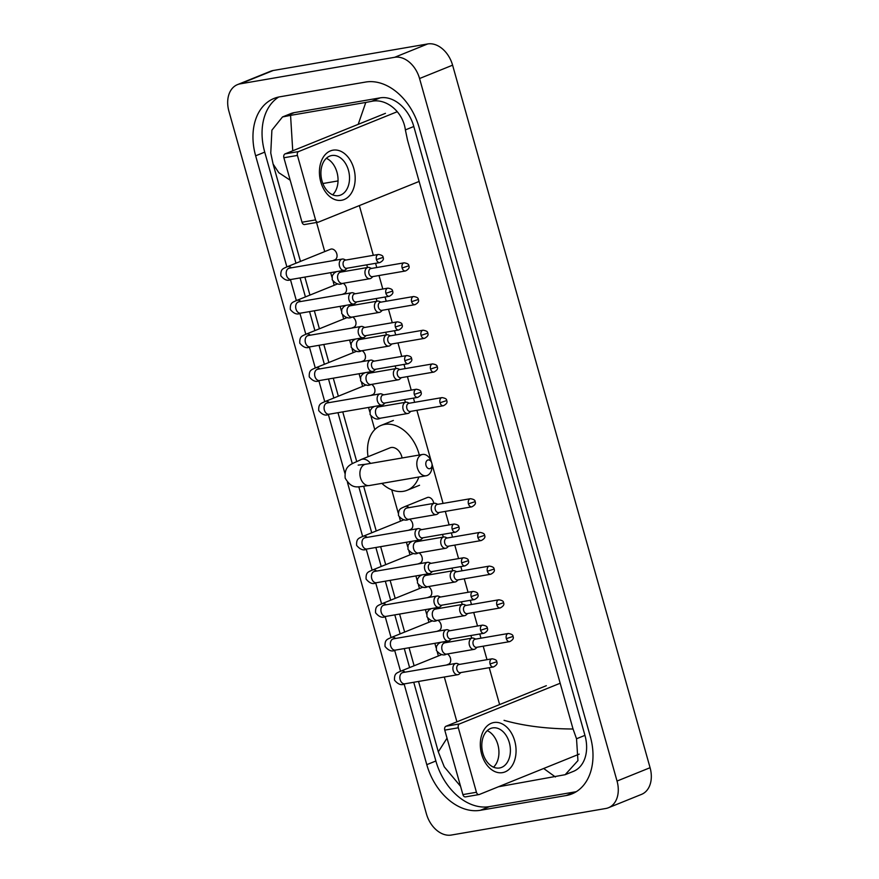 <?xml version="1.0" encoding="UTF-8"?>
<svg xmlns="http://www.w3.org/2000/svg" width="879" height="879" viewBox="0 0 879 879"><rect width="100%" height="100%" fill="white"/><g stroke="black" fill="none" stroke-linecap="round" stroke-linejoin="round"><path stroke-width="1.32" d="M451.312 835.05A25.414 18.129 68 0 1 426.403 813.822L228.925 111.292A25.414 18.129 68 0 1 237.473 84.626A25.414 18.129 68 0 1 240.165 83.857L394.649 57.3A25.414 18.129 68 0 1 419.558 78.528L617.036 781.057A25.414 18.129 68 0 1 608.488 807.724A25.414 18.129 68 0 1 605.796 808.493L451.312 835.05M237.473 84.626L270.512 71.276A25.414 18.129 68 0 1 273.204 70.507L427.688 43.95A25.414 18.129 68 0 1 452.597 65.178L650.075 767.708A25.414 18.129 68 0 1 641.527 794.374L608.488 807.724M404.098 683.928L426.787 764.664A54.652 38.984 -112 0 0 480.341 810.295L566.175 795.539A54.652 38.984 -112 0 0 571.943 793.902A54.652 38.984 -112 0 0 590.314 736.547L419.173 127.686A54.652 38.984 -112 0 0 365.62 82.055L279.797 96.811A54.652 38.984 -112 0 0 274.017 98.448A54.652 38.984 -112 0 0 255.646 155.803L286.873 266.886M290.433 279.566L296.344 300.585M299.904 313.265L305.815 334.284M309.375 346.952L315.286 367.982M318.846 380.651L324.758 401.681M328.317 414.35L344.887 473.276M347.447 482.395L362.642 536.465M366.213 549.144L372.114 570.163M375.685 582.832L381.596 603.862M385.156 616.531L391.067 637.561M394.627 650.229L400.538 671.259M413.745 682.28L435.874 760.994A54.652 38.984 -112 0 0 489.427 806.625L575.251 791.869A54.652 38.984 -112 0 0 576.316 791.66M278.731 97.02A54.652 38.984 -112 0 0 264.733 152.133L295.959 263.217M300.091 277.907L305.431 296.915M309.562 311.606L314.902 330.614M319.033 345.304L324.373 364.313M328.504 379.003L333.844 398M337.976 412.701L352.303 463.672M358.786 486.724L371.729 532.795M375.86 547.485L381.2 566.494M385.332 581.184L390.672 600.192M394.803 614.882L400.143 633.88M404.274 648.581L409.614 667.579M358.203 124.346L365.785 102.436L371.465 101.371C385.903 97.965 402.978 111.479 405.373 129.905L407.537 140.2L573.042 729.01L576.525 738.767L577.942 760.61L565.175 774.696L573.405 771.377A34.314 24.48 -112 0 0 584.942 735.36L413.8 126.499A34.314 24.48 -112 0 0 380.178 97.855L294.344 112.611A34.314 24.48 -112 0 0 290.729 113.633L282.489 116.962L290.564 115.369L292.74 150.792M565.175 774.696L498.382 786.782M460.563 786.309L444.258 766.829L438.313 751.831L447.037 738.173M290.202 180.217L278.797 172.702L273.094 164.043L270.765 153.045L271.897 130.169L282.489 116.962M365.785 102.436L290.564 115.369M504.041 720.34C524.038 725.988 547.035 728.867 573.042 729.01M555.396 776.981L543.672 768.488M320.78 181.887A25.414 17.602 -99.8 0 1 330.471 150.88A25.414 17.602 -99.8 0 1 353.819 168.537A25.414 17.602 -99.8 0 1 344.139 199.544A25.414 17.602 -99.8 0 1 320.78 181.887M348.436 170.229A20.338 14.086 80.2 0 0 331.768 155.528A20.338 14.086 80.2 0 0 322 180.909A20.338 14.086 80.2 0 0 338.668 195.61A20.338 14.086 80.2 0 0 348.436 170.229M326.351 158.308A20.338 14.086 -99.8 0 1 336.965 172.207A20.338 14.086 -99.8 0 1 332.625 194.808M397.275 111.699L298.64 151.551A3.175 2.197 80.2 0 0 297.432 155.429L283.884 157.759A3.175 2.197 -99.8 0 1 285.093 153.88L385.452 113.336M304.925 224.431A3.175 2.197 -99.8 0 1 304.606 224.53A3.175 2.197 -99.8 0 1 302.002 222.233L315.561 219.904L297.432 155.429M315.561 219.904A3.175 2.197 80.2 0 0 318.165 222.2A3.175 2.197 80.2 0 0 318.473 222.101L418.833 181.557M302.002 222.233L283.884 157.759M426.029 465.496A4.45 3.076 80.2 0 0 429.468 468.738A4.45 3.076 80.2 0 0 432.05 465.046A4.45 3.076 80.2 0 0 431.809 463.156A4.45 3.076 80.2 0 0 431.633 462.607A4.45 3.076 80.2 0 0 427.535 460.156A4.45 3.076 80.2 0 0 426.029 465.496M432.05 465.046L431.996 466.848A10.801 7.482 -99.8 0 1 426.238 475.748A10.801 7.482 -99.8 0 1 417.382 467.936A10.801 7.482 -99.8 0 1 422.579 454.454A10.801 7.482 -99.8 0 1 430.974 460.915L431.633 462.607M402.077 457.981A10.801 7.702 -112 0 0 391.166 447.51A10.801 7.702 -112 0 0 390.023 447.84L361.115 459.519C351.82 464.398 344.183 464.497 345.161 478.121C352.688 490.592 358.105 486.384 369.323 485.538L426.238 475.748M418.843 477.022A34.951 24.931 68 0 1 407.164 490.262A34.951 24.931 68 0 1 403.472 491.306A34.951 24.931 68 0 1 381.86 483.373M368.037 456.717A34.951 24.931 68 0 1 380.981 425.447A34.951 24.931 68 0 1 384.672 424.403A34.951 24.931 68 0 1 419.294 455.014M288.147 268.611L289.246 268.172A5.724 3.966 80.2 0 0 286.499 275.303A5.724 3.966 80.2 0 0 286.598 275.643A5.724 3.966 80.2 0 0 291.18 279.445C287.872 281.313 284.422 280.104 280.84 275.808C280.544 268.886 282.917 268.776 287.29 266.722L330.57 249.229A5.724 4.076 68 0 1 331.174 249.054A5.724 4.076 68 0 1 336.657 253.416A5.724 4.076 68 0 1 334.855 259.832L332.756 260.689M345.843 260.052L343.92 259.25A5.724 3.966 80.2 0 0 342.272 259.052A5.724 3.966 80.2 0 0 341.7 259.217A5.724 3.966 80.2 0 0 339.525 266.183A5.724 3.966 80.2 0 0 344.216 270.325A5.724 3.966 80.2 0 0 344.788 270.161A5.724 3.966 80.2 0 0 345.689 269.578L347.238 268.194M376.432 259.602A4.131 2.857 80.2 0 1 378.409 254.449L345.249 260.151A4.131 2.857 80.2 0 0 344.843 260.272A4.131 2.857 80.2 0 0 343.271 265.304A4.131 2.857 80.2 0 0 346.656 268.293L379.816 262.59C382.98 260.909 384.068 259.173 383.09 257.404L376.432 259.602A4.131 2.857 80.2 0 0 379.816 262.59M355.314 293.751L353.391 292.949A5.724 3.966 80.2 0 0 351.743 292.751A5.724 3.966 80.2 0 0 351.171 292.905A5.724 3.966 80.2 0 0 348.996 299.882A5.724 3.966 80.2 0 0 353.688 304.024A5.724 3.966 80.2 0 0 354.259 303.859A5.724 3.966 80.2 0 0 355.171 303.277L356.709 301.893M385.903 293.3A4.131 2.857 80.2 0 1 387.881 288.147L354.731 293.85A4.131 2.857 80.2 0 0 354.314 293.96A4.131 2.857 80.2 0 0 352.743 299.003A4.131 2.857 80.2 0 0 356.127 301.991L389.287 296.289C392.452 294.597 393.539 292.872 392.561 291.103L385.903 293.3A4.131 2.857 80.2 0 0 389.287 296.289M343.173 283.291A5.724 4.076 68 0 1 346.491 288.741A5.724 4.076 68 0 1 344.326 293.531L342.228 294.388M364.785 327.438L362.862 326.647A5.724 3.966 80.2 0 0 361.214 326.45A5.724 3.966 80.2 0 0 360.654 326.603A5.724 3.966 80.2 0 0 358.467 333.58A5.724 3.966 80.2 0 0 363.159 337.723A5.724 3.966 80.2 0 0 363.73 337.558A5.724 3.966 80.2 0 0 364.642 336.976L366.191 335.58M395.374 326.999A4.131 2.857 80.2 0 1 397.352 321.846L364.203 327.548A4.131 2.857 80.2 0 0 363.785 327.658A4.131 2.857 80.2 0 0 362.214 332.701A4.131 2.857 80.2 0 0 365.598 335.69L398.758 329.988C401.923 328.296 403.011 326.57 402.033 324.801L395.374 326.999A4.131 2.857 80.2 0 0 398.758 329.988M352.644 316.989A5.724 4.076 68 0 1 355.962 322.428A5.724 4.076 68 0 1 353.797 327.23L351.699 328.087M374.256 361.137L372.333 360.346A5.724 3.966 80.2 0 0 370.685 360.137A5.724 3.966 80.2 0 0 370.125 360.302A5.724 3.966 80.2 0 0 367.938 367.279A5.724 3.966 80.2 0 0 372.63 371.41A5.724 3.966 80.2 0 0 373.201 371.257A5.724 3.966 80.2 0 0 374.113 370.674L375.663 369.279M404.845 360.698A4.131 2.857 80.2 0 1 406.823 355.545L373.674 361.236A4.131 2.857 80.2 0 0 373.256 361.357A4.131 2.857 80.2 0 0 371.685 366.4A4.131 2.857 80.2 0 0 375.069 369.378L408.23 363.686C411.394 361.994 412.482 360.269 411.504 358.489L404.845 360.698A4.131 2.857 80.2 0 0 408.23 363.686M362.115 350.688A5.724 4.076 68 0 1 365.433 356.127A5.724 4.076 68 0 1 363.28 360.928L361.17 361.774M383.727 394.836L381.805 394.045A5.724 3.966 80.2 0 0 380.167 393.836A5.724 3.966 80.2 0 0 379.596 394.001A5.724 3.966 80.2 0 0 377.41 400.978A5.724 3.966 80.2 0 0 382.101 405.109A5.724 3.966 80.2 0 0 382.673 404.944A5.724 3.966 80.2 0 0 383.585 404.373L385.134 402.978M414.317 394.396A4.131 2.857 80.2 0 1 416.294 389.243L383.145 394.935A4.131 2.857 80.2 0 0 382.728 395.056A4.131 2.857 80.2 0 0 381.156 400.099A4.131 2.857 80.2 0 0 384.541 403.076L417.701 397.385C420.865 395.693 421.953 393.968 420.975 392.188L414.317 394.396A4.131 2.857 80.2 0 0 417.701 397.385M371.586 384.387A5.724 4.076 68 0 1 374.904 389.826A5.724 4.076 68 0 1 372.751 394.627L370.641 395.473M421.612 529.63L419.69 528.828A5.724 3.966 80.2 0 0 418.052 528.631A5.724 3.966 80.2 0 0 417.481 528.784A5.724 3.966 80.2 0 0 415.306 535.761A5.724 3.966 80.2 0 0 419.986 539.904A5.724 3.966 80.2 0 0 420.558 539.739A5.724 3.966 80.2 0 0 421.47 539.157L423.019 537.772M452.202 529.18A4.131 2.857 80.2 0 1 454.19 524.027L421.03 529.729A4.131 2.857 80.2 0 0 420.612 529.839A4.131 2.857 80.2 0 0 419.041 534.882A4.131 2.857 80.2 0 0 422.425 537.871L455.586 532.169C458.75 530.476 459.838 528.751 458.86 526.982L452.202 529.18A4.131 2.857 80.2 0 0 455.586 532.169M409.482 519.17A5.724 4.076 68 0 1 412.789 524.62A5.724 4.076 68 0 1 410.636 529.411L408.526 530.268M431.095 563.318L429.161 562.527A5.724 3.966 80.2 0 0 427.524 562.329A5.724 3.966 80.2 0 0 426.952 562.483A5.724 3.966 80.2 0 0 424.777 569.46A5.724 3.966 80.2 0 0 429.457 573.602A5.724 3.966 80.2 0 0 430.029 573.438A5.724 3.966 80.2 0 0 430.941 572.855L432.49 571.46M461.673 562.879A4.131 2.857 80.2 0 1 463.662 557.726L430.501 563.428A4.131 2.857 80.2 0 0 430.095 563.538A4.131 2.857 80.2 0 0 428.512 568.581A4.131 2.857 80.2 0 0 431.897 571.57L465.057 565.867C468.221 564.175 469.309 562.45 468.331 560.681L461.673 562.879A4.131 2.857 80.2 0 0 465.057 565.867M418.953 552.869A5.724 4.076 68 0 1 422.261 558.308A5.724 4.076 68 0 1 420.107 563.109L417.997 563.966M440.566 597.017L438.632 596.226A5.724 3.966 80.2 0 0 436.995 596.017A5.724 3.966 80.2 0 0 436.423 596.182A5.724 3.966 80.2 0 0 434.248 603.159A5.724 3.966 80.2 0 0 438.929 607.29A5.724 3.966 80.2 0 0 439.5 607.136A5.724 3.966 80.2 0 0 440.412 606.554L441.961 605.159M471.144 596.577A4.131 2.857 80.2 0 1 473.133 591.424L439.972 597.116A4.131 2.857 80.2 0 0 439.566 597.237A4.131 2.857 80.2 0 0 437.984 602.28A4.131 2.857 80.2 0 0 441.368 605.257L474.528 599.566C477.693 597.874 478.791 596.149 477.802 594.369L471.144 596.577A4.131 2.857 80.2 0 0 474.528 599.566M428.425 586.568A5.724 4.076 68 0 1 431.743 592.006A5.724 4.076 68 0 1 429.578 596.808L427.469 597.654M450.037 630.715L448.103 629.924A5.724 3.966 80.2 0 0 446.466 629.716A5.724 3.966 80.2 0 0 445.895 629.88A5.724 3.966 80.2 0 0 443.719 636.857A5.724 3.966 80.2 0 0 448.4 640.989A5.724 3.966 80.2 0 0 448.971 640.824A5.724 3.966 80.2 0 0 449.883 640.253L451.432 638.857M480.615 630.276A4.131 2.857 80.2 0 1 482.604 625.123L449.444 630.814A4.131 2.857 80.2 0 0 449.037 630.935A4.131 2.857 80.2 0 0 447.455 635.978A4.131 2.857 80.2 0 0 450.839 638.956L483.999 633.265C487.164 631.572 488.263 629.847 487.274 628.067L480.615 630.276A4.131 2.857 80.2 0 0 483.999 633.265M437.896 620.266A5.724 4.076 68 0 1 441.214 625.705A5.724 4.076 68 0 1 439.05 630.507L436.94 631.353M459.508 664.414L457.585 663.623A5.724 3.966 80.2 0 0 455.937 663.414A5.724 3.966 80.2 0 0 455.366 663.579A5.724 3.966 80.2 0 0 453.19 670.556A5.724 3.966 80.2 0 0 457.871 674.687A5.724 3.966 80.2 0 0 458.442 674.523A5.724 3.966 80.2 0 0 459.354 673.951L460.904 672.556M490.086 663.975A4.131 2.857 80.2 0 1 492.075 658.81L458.915 664.513A4.131 2.857 80.2 0 0 458.508 664.634A4.131 2.857 80.2 0 0 456.937 669.666A4.131 2.857 80.2 0 0 460.321 672.655L493.471 666.952C496.635 665.271 497.734 663.535 496.745 661.766L490.086 663.975A4.131 2.857 80.2 0 0 493.471 666.952M447.367 653.965A5.724 4.076 68 0 1 450.685 659.404A5.724 4.076 68 0 1 448.521 664.205L446.411 665.051M371.553 268.425L369.63 267.623A5.724 3.966 80.2 0 0 367.993 267.425A5.724 3.966 80.2 0 0 367.422 267.59A5.724 3.966 80.2 0 0 365.137 274.149A5.724 3.966 80.2 0 0 369.927 278.698A5.724 3.966 80.2 0 0 370.498 278.533A5.724 3.966 80.2 0 0 371.41 277.951L372.96 276.566M402.142 267.974A4.131 2.857 80.2 0 1 404.131 262.821L370.971 268.524A4.131 2.857 80.2 0 0 370.553 268.633A4.131 2.857 80.2 0 0 368.982 273.677A4.131 2.857 80.2 0 0 372.366 276.665L405.527 270.963C408.691 269.271 409.779 267.546 408.801 265.777L402.142 267.974A4.131 2.857 80.2 0 0 405.527 270.963M366.631 264.854A5.724 4.076 68 0 1 367.422 267.524M381.036 302.112L379.102 301.321A5.724 3.966 80.2 0 0 377.465 301.123A5.724 3.966 80.2 0 0 376.893 301.277A5.724 3.966 80.2 0 0 374.608 307.848A5.724 3.966 80.2 0 0 379.398 312.397A5.724 3.966 80.2 0 0 379.97 312.232A5.724 3.966 80.2 0 0 380.882 311.649L382.431 310.254M411.614 301.673A4.131 2.857 80.2 0 1 413.602 296.52L380.442 302.222A4.131 2.857 80.2 0 0 380.025 302.332A4.131 2.857 80.2 0 0 378.453 307.375A4.131 2.857 80.2 0 0 381.838 310.364L414.998 304.661C418.162 302.969 419.25 301.244 418.272 299.475L411.614 301.673A4.131 2.857 80.2 0 0 414.998 304.661M376.102 298.552A5.724 4.076 68 0 1 376.893 301.222M390.507 335.811L388.573 335.02A5.724 3.966 80.2 0 0 386.936 334.811A5.724 3.966 80.2 0 0 386.364 334.976A5.724 3.966 80.2 0 0 384.079 341.546A5.724 3.966 80.2 0 0 388.87 346.084A5.724 3.966 80.2 0 0 389.441 345.93A5.724 3.966 80.2 0 0 390.353 345.348L391.902 343.953M421.085 335.371A4.131 2.857 80.2 0 1 423.074 330.218L389.913 335.921A4.131 2.857 80.2 0 0 389.507 336.031A4.131 2.857 80.2 0 0 387.925 341.074A4.131 2.857 80.2 0 0 391.309 344.063L424.469 338.36C427.633 336.668 428.732 334.943 427.743 333.174L421.085 335.371A4.131 2.857 80.2 0 0 424.469 338.36M385.573 332.251A5.724 4.076 68 0 1 386.364 334.91M399.978 369.51L398.044 368.719A5.724 3.966 80.2 0 0 396.407 368.51A5.724 3.966 80.2 0 0 395.836 368.675A5.724 3.966 80.2 0 0 393.55 375.234A5.724 3.966 80.2 0 0 398.341 379.783A5.724 3.966 80.2 0 0 398.912 379.629A5.724 3.966 80.2 0 0 399.824 379.047L401.373 377.651M430.556 369.07A4.131 2.857 80.2 0 1 432.545 363.917L399.385 369.609A4.131 2.857 80.2 0 0 398.978 369.729A4.131 2.857 80.2 0 0 397.396 374.773A4.131 2.857 80.2 0 0 400.78 377.75L433.94 372.059C437.105 370.367 438.203 368.642 437.215 366.862L430.556 369.07A4.131 2.857 80.2 0 0 433.94 372.059M395.045 365.95A5.724 4.076 68 0 1 395.836 368.609M409.449 403.208L407.515 402.417A5.724 3.966 80.2 0 0 405.878 402.208A5.724 3.966 80.2 0 0 405.307 402.373A5.724 3.966 80.2 0 0 403.021 408.933A5.724 3.966 80.2 0 0 407.812 413.482A5.724 3.966 80.2 0 0 408.383 413.317A5.724 3.966 80.2 0 0 409.295 412.745L410.845 411.35M440.027 402.769A4.131 2.857 80.2 0 1 442.016 397.605L408.856 403.307A4.131 2.857 80.2 0 0 408.449 403.428A4.131 2.857 80.2 0 0 406.867 408.46A4.131 2.857 80.2 0 0 410.262 411.449L443.412 405.746C446.576 404.065 447.675 402.34 446.686 400.56L440.027 402.769A4.131 2.857 80.2 0 0 443.412 405.746M404.516 399.648A5.724 4.076 68 0 1 405.307 402.307M405.823 508.447L406.922 508.007A5.724 3.966 80.2 0 0 406.351 508.172A5.724 3.966 80.2 0 0 404.274 515.49A5.724 3.966 80.2 0 0 408.856 519.28C405.549 521.159 402.099 519.939 398.517 515.643C398.22 508.721 400.593 508.611 404.966 506.557L427.271 497.547A5.724 4.076 68 0 1 427.875 497.371A5.724 4.076 68 0 1 433.721 503.403M437.863 504.304L435.94 503.502A5.724 3.966 80.2 0 0 434.292 503.304A5.724 3.966 80.2 0 0 433.721 503.469A5.724 3.966 80.2 0 0 431.446 510.029A5.724 3.966 80.2 0 0 436.226 514.578A5.724 3.966 80.2 0 0 436.797 514.413A5.724 3.966 80.2 0 0 437.709 513.83L439.258 512.446M468.441 503.854A4.131 2.857 80.2 0 1 470.43 498.701L437.27 504.403A4.131 2.857 80.2 0 0 436.863 504.524A4.131 2.857 80.2 0 0 435.292 509.556A4.131 2.857 80.2 0 0 438.676 512.545L471.825 506.842C474.99 505.161 476.088 503.425 475.11 501.656L468.441 503.854A4.131 2.857 80.2 0 0 471.825 506.842M447.334 537.992L445.411 537.201A5.724 3.966 80.2 0 0 443.763 537.003A5.724 3.966 80.2 0 0 443.192 537.157A5.724 3.966 80.2 0 0 440.917 543.727A5.724 3.966 80.2 0 0 445.708 548.276A5.724 3.966 80.2 0 0 446.268 548.111A5.724 3.966 80.2 0 0 447.18 547.529L448.729 546.145M477.912 537.552A4.131 2.857 80.2 0 1 479.901 532.399L446.741 538.102A4.131 2.857 80.2 0 0 446.334 538.212A4.131 2.857 80.2 0 0 444.763 543.255A4.131 2.857 80.2 0 0 448.147 546.244L481.296 540.541C484.461 538.849 485.56 537.124 484.582 535.355L477.912 537.552A4.131 2.857 80.2 0 0 481.296 540.541M442.401 534.432A5.724 4.076 68 0 1 443.192 537.102M456.805 571.691L454.882 570.9A5.724 3.966 80.2 0 0 453.234 570.691A5.724 3.966 80.2 0 0 452.663 570.856A5.724 3.966 80.2 0 0 450.389 577.426A5.724 3.966 80.2 0 0 455.179 581.964A5.724 3.966 80.2 0 0 455.74 581.81A5.724 3.966 80.2 0 0 456.651 581.228L458.201 579.832M487.384 571.251A4.131 2.857 80.2 0 1 489.372 566.098L456.212 571.8A4.131 2.857 80.2 0 0 455.805 571.91A4.131 2.857 80.2 0 0 454.234 576.954A4.131 2.857 80.2 0 0 457.618 579.942L490.768 574.24C493.943 572.548 495.031 570.823 494.053 569.054L487.384 571.251A4.131 2.857 80.2 0 0 490.768 574.24M451.872 568.131A5.724 4.076 68 0 1 452.663 570.79M466.277 605.389L464.354 604.598A5.724 3.966 80.2 0 0 462.706 604.389A5.724 3.966 80.2 0 0 462.134 604.554A5.724 3.966 80.2 0 0 459.86 611.125A5.724 3.966 80.2 0 0 464.65 615.663A5.724 3.966 80.2 0 0 465.222 615.509A5.724 3.966 80.2 0 0 466.123 614.926L467.672 613.531M496.866 604.95A4.131 2.857 80.2 0 1 498.843 599.797L465.683 605.488A4.131 2.857 80.2 0 0 465.277 605.609A4.131 2.857 80.2 0 0 463.705 610.652A4.131 2.857 80.2 0 0 467.09 613.63L500.25 607.938C503.414 606.246 504.502 604.521 503.524 602.741L496.866 604.95A4.131 2.857 80.2 0 0 500.25 607.938M461.343 601.829A5.724 4.076 68 0 1 462.134 604.488M475.748 639.088L473.825 638.297A5.724 3.966 80.2 0 0 472.177 638.088A5.724 3.966 80.2 0 0 471.605 638.253A5.724 3.966 80.2 0 0 469.331 644.812A5.724 3.966 80.2 0 0 474.122 649.361A5.724 3.966 80.2 0 0 474.693 649.196A5.724 3.966 80.2 0 0 475.605 648.625L477.143 647.23M506.337 638.648A4.131 2.857 80.2 0 1 508.315 633.484L475.165 639.187A4.131 2.857 80.2 0 0 474.748 639.308A4.131 2.857 80.2 0 0 473.177 644.351A4.131 2.857 80.2 0 0 476.561 647.329L509.721 641.626C512.886 639.945 513.973 638.22 512.995 636.44L506.337 638.648A4.131 2.857 80.2 0 0 509.721 641.626M470.814 635.528A5.724 4.076 68 0 1 471.605 638.187M481.67 754.248A25.414 17.602 -99.8 0 1 491.35 723.252A25.414 17.602 -99.8 0 1 514.709 740.909A25.414 17.602 -99.8 0 1 505.029 771.905A25.414 17.602 -99.8 0 1 481.67 754.248M509.315 742.601A20.338 14.086 80.2 0 0 492.658 727.9A20.338 14.086 80.2 0 0 482.89 753.281A20.338 14.086 80.2 0 0 499.547 767.982A20.338 14.086 80.2 0 0 509.315 742.601M487.23 730.669A20.338 14.086 -99.8 0 1 497.855 744.568A20.338 14.086 -99.8 0 1 493.504 767.18M559.879 683.368L459.53 723.911A3.175 2.197 80.2 0 0 458.322 727.79L444.763 730.119A3.175 2.197 -99.8 0 1 445.983 726.241L546.331 685.697M465.815 796.803A3.175 2.197 -99.8 0 1 465.496 796.89A3.175 2.197 -99.8 0 1 462.892 794.594L476.44 792.265L458.322 727.79M476.44 792.265A3.175 2.197 80.2 0 0 479.044 794.561A3.175 2.197 80.2 0 0 479.363 794.473L579.217 754.127M462.892 794.594L444.763 730.119M338.041 180.92L322.879 183.524M456.915 721.824L444.324 677.017M438.401 655.954L437.313 652.108M436.116 647.823L434.852 643.318M428.93 622.255L427.842 618.409M426.645 614.124L425.381 609.63M419.459 588.556L418.371 584.711M417.173 580.426L415.899 575.932M409.988 554.858L408.9 551.012M407.702 546.727L406.428 542.233M400.516 521.17L399.429 517.313M398.22 513.028L391.704 489.823M374.773 429.611L371.015 416.228M369.806 411.943L368.543 407.438M362.62 386.375L361.544 382.53M360.335 378.245L359.071 373.74M353.149 352.677L352.072 348.831M350.864 344.546L349.6 340.052M343.678 318.978L342.601 315.132M341.393 310.847L340.129 306.353M334.207 285.29L333.13 281.434M331.921 277.149L330.658 272.655M324.736 251.592L316.55 222.475M499.613 704.573L489.24 667.688M486.999 659.689L483.197 646.186M480.956 638.198L479.769 633.99M477.528 625.991L473.726 612.498M471.485 604.499L470.298 600.291M468.057 592.292L464.255 578.8M462.013 570.801L460.827 566.592M458.574 558.594L454.784 545.101M452.542 537.102L451.356 532.894M449.103 524.895L445.312 511.402M443.071 503.403L431.996 464.002M431.512 462.299L416.899 410.306M414.646 402.318L413.471 398.11M411.218 390.111L407.427 376.619M405.175 368.62L403.999 364.411M401.747 356.413L397.956 342.92M395.704 334.921L394.528 330.713M392.276 322.714L388.485 309.221M386.233 301.222L385.057 297.014M382.804 289.015L379.014 275.523M376.761 267.524L375.586 263.315M373.333 255.328L359.357 205.587M617.036 781.057L650.075 767.708M419.558 78.528L452.597 65.178M394.649 57.3L427.688 43.95M240.165 83.857L273.204 70.507M435.874 760.994L426.787 764.664M489.427 806.625L480.341 810.295M264.733 152.133L255.646 155.803M575.251 791.869L566.175 795.539M380.178 97.855L371.465 101.371M413.8 126.499L405.373 129.905M584.942 735.36L576.525 738.767M294.344 112.611L285.631 116.127M285.093 153.88L298.64 151.551M370.498 463.409A10.801 7.702 -112 0 0 362.258 459.201A10.801 7.702 -112 0 0 361.115 459.519M358.171 465.112L365.653 464.244A10.801 7.482 80.2 0 0 360.467 477.726A10.801 7.482 80.2 0 0 369.323 485.538M287.29 266.722A5.724 4.076 68 0 1 287.894 266.546A5.724 4.076 68 0 1 291.388 267.798M297.618 302.31L298.717 301.86A5.724 3.966 80.2 0 0 295.97 309.001A5.724 3.966 80.2 0 0 296.069 309.342A5.724 3.966 80.2 0 0 300.651 313.133C297.344 315.012 293.905 313.803 290.312 309.507C290.015 302.585 292.388 302.475 296.761 300.409A5.724 4.076 68 0 1 297.366 300.244A5.724 4.076 68 0 1 300.86 301.497M307.09 335.998L308.188 335.558A5.724 3.966 80.2 0 0 305.442 342.7A5.724 3.966 80.2 0 0 305.54 343.041A5.724 3.966 80.2 0 0 310.122 346.831C306.815 348.71 303.376 347.502 299.783 343.206C299.486 336.283 301.86 336.174 306.233 334.108A5.724 4.076 68 0 1 306.837 333.943A5.724 4.076 68 0 1 310.331 335.196M316.561 369.696L317.66 369.257A5.724 3.966 80.2 0 0 314.913 376.399A5.724 3.966 80.2 0 0 315.012 376.739A5.724 3.966 80.2 0 0 319.593 380.53C316.286 382.409 312.847 381.2 309.254 376.893C308.958 369.971 311.331 369.872 315.704 367.807A5.724 4.076 68 0 1 316.308 367.642A5.724 4.076 68 0 1 319.802 368.894M326.032 403.395L327.131 402.956A5.724 3.966 80.2 0 0 324.384 410.097A5.724 3.966 80.2 0 0 324.483 410.438A5.724 3.966 80.2 0 0 329.065 414.229C325.757 416.108 322.318 414.888 318.725 410.592C318.429 403.67 320.802 403.56 325.186 401.505A5.724 4.076 68 0 1 325.779 401.329A5.724 4.076 68 0 1 329.273 402.582M363.917 538.19L365.016 537.739A5.724 3.966 80.2 0 0 362.269 544.881A5.724 3.966 80.2 0 0 362.368 545.222A5.724 3.966 80.2 0 0 366.95 549.012C363.653 550.891 360.203 549.683 356.61 545.387C356.314 538.464 358.687 538.355 363.071 536.289A5.724 4.076 68 0 1 363.675 536.124A5.724 4.076 68 0 1 367.158 537.377M373.388 571.877L374.487 571.438A5.724 3.966 80.2 0 0 371.74 578.58A5.724 3.966 80.2 0 0 371.85 578.92A5.724 3.966 80.2 0 0 376.432 582.711C373.125 584.59 369.674 583.381 366.093 579.085C365.785 572.163 368.158 572.053 372.542 569.988A5.724 4.076 68 0 1 373.146 569.823A5.724 4.076 68 0 1 376.63 571.075M382.859 605.576L383.958 605.137A5.724 3.966 80.2 0 0 381.211 612.278A5.724 3.966 80.2 0 0 381.321 612.619A5.724 3.966 80.2 0 0 385.903 616.41C382.596 618.289 379.146 617.08 375.564 612.784C375.256 605.851 377.64 605.752 382.013 603.686A5.724 4.076 68 0 1 382.618 603.521A5.724 4.076 68 0 1 386.101 604.774M392.331 639.275L393.429 638.835A5.724 3.966 80.2 0 0 390.683 645.977A5.724 3.966 80.2 0 0 390.792 646.318A5.724 3.966 80.2 0 0 395.374 650.108C392.067 651.987 388.617 650.768 385.035 646.472C384.727 639.549 387.112 639.44 391.485 637.385A5.724 4.076 68 0 1 392.089 637.209A5.724 4.076 68 0 1 395.572 638.473M401.802 672.973L402.901 672.534A5.724 3.966 80.2 0 0 400.154 679.676A5.724 3.966 80.2 0 0 400.264 680.016A5.724 3.966 80.2 0 0 404.845 683.807C401.538 685.675 398.088 684.466 394.506 680.17C394.199 673.248 396.583 673.138 400.956 671.084A5.724 4.076 68 0 1 401.56 670.908A5.724 4.076 68 0 1 405.043 672.16M341.349 270.82A5.724 4.076 68 0 1 342.755 271.765M339.514 272.567L340.612 272.127A5.724 3.966 80.2 0 0 340.041 272.292A5.724 3.966 80.2 0 0 337.976 279.61A5.724 3.966 80.2 0 0 342.557 283.401C339.25 285.279 335.8 284.06 332.218 279.764L332.262 275.742L334.163 273.105L336.459 271.655M350.82 304.508A5.724 4.076 68 0 1 352.226 305.452M348.985 306.266L350.084 305.826A5.724 3.966 80.2 0 0 349.512 305.991A5.724 3.966 80.2 0 0 347.447 313.309A5.724 3.966 80.2 0 0 352.029 317.099C348.721 318.967 345.271 317.758 341.689 313.462L341.733 309.441L343.634 306.804L345.93 305.354M360.291 338.206A5.724 4.076 68 0 1 361.698 339.151M358.467 339.964L359.555 339.525A5.724 3.966 80.2 0 0 358.995 339.69A5.724 3.966 80.2 0 0 356.918 346.996A5.724 3.966 80.2 0 0 361.5 350.798C358.192 352.666 354.742 351.457 351.161 347.161L351.204 343.14L353.105 340.492L355.402 339.052M369.762 371.905A5.724 4.076 68 0 1 371.18 372.85M367.938 373.663L369.026 373.223A5.724 3.966 80.2 0 0 368.466 373.377A5.724 3.966 80.2 0 0 366.389 380.695A5.724 3.966 80.2 0 0 370.971 384.497C367.664 386.364 364.214 385.156 360.632 380.86L360.676 376.838L362.577 374.19L364.873 372.751M379.234 405.604A5.724 4.076 68 0 1 380.651 406.548M377.41 407.362L378.497 406.922A5.724 3.966 80.2 0 0 377.937 407.076A5.724 3.966 80.2 0 0 375.86 414.394A5.724 3.966 80.2 0 0 380.442 418.195C377.135 420.063 373.685 418.854 370.103 414.558L370.147 410.537L372.048 407.889L374.355 406.45M404.966 506.557A5.724 4.076 68 0 1 405.571 506.392A5.724 4.076 68 0 1 409.065 507.644M417.129 540.387A5.724 4.076 68 0 1 418.536 541.332M415.295 542.145L416.393 541.706A5.724 3.966 80.2 0 0 415.822 541.871A5.724 3.966 80.2 0 0 413.745 549.188A5.724 3.966 80.2 0 0 418.327 552.979C415.02 554.858 411.581 553.638 407.988 549.342L408.043 545.321L409.944 542.684L412.24 541.233M426.601 574.086A5.724 4.076 68 0 1 428.007 575.031M424.766 575.844L425.865 575.404A5.724 3.966 80.2 0 0 425.293 575.569A5.724 3.966 80.2 0 0 423.217 582.887A5.724 3.966 80.2 0 0 427.798 586.678C424.491 588.545 421.052 587.337 417.459 583.041L417.514 579.019L419.415 576.371L421.711 574.932M436.072 607.785A5.724 4.076 68 0 1 437.478 608.729M434.237 609.543L435.336 609.103A5.724 3.966 80.2 0 0 434.764 609.257A5.724 3.966 80.2 0 0 432.688 616.575A5.724 3.966 80.2 0 0 437.27 620.376C433.962 622.244 430.523 621.035 426.93 616.739L426.985 612.718L428.886 610.07L431.182 608.631M445.543 641.483A5.724 4.076 68 0 1 446.95 642.428M443.708 643.241L444.807 642.802A5.724 3.966 80.2 0 0 444.236 642.956A5.724 3.966 80.2 0 0 442.159 650.273A5.724 3.966 80.2 0 0 446.741 654.075C443.434 655.943 439.994 654.734 436.402 650.438L436.456 646.417L438.357 643.769L440.654 642.329M445.983 726.241L459.53 723.911M273.094 164.043L300.464 261.393M304.87 277.083L309.935 295.091M314.341 310.781L319.407 328.79M323.813 344.48L328.878 362.489M333.284 378.179L338.349 396.187M342.755 411.877L356.687 461.42M363.697 486.362L376.234 530.971M380.651 546.661L385.705 564.67M390.122 580.36L395.176 598.368M399.593 614.058L404.648 632.067M409.065 647.757L414.119 665.766M418.536 681.456L438.313 751.831M304.606 224.53L318.165 222.2M380.981 425.447L393.363 420.448M407.164 490.262L419.558 485.252M365.653 464.244L422.579 454.454M378.409 254.449C381.684 254.965 383.244 255.943 383.09 257.404M291.18 279.445L344.216 270.325M289.246 268.172L342.272 259.052M387.881 288.147C391.155 288.664 392.715 289.641 392.561 291.103M337.866 283.807L296.761 300.409M300.651 313.133L353.688 304.024M298.717 301.86L351.743 292.751M397.352 321.846C400.626 322.362 402.186 323.34 402.033 324.801M347.337 317.506L306.233 334.108M310.122 346.831L363.159 337.723M308.188 335.558L361.214 326.45M406.823 355.545C410.108 356.05 411.658 357.039 411.504 358.489M356.808 351.204L315.704 367.807M319.593 380.53L372.63 371.41M317.66 369.257L370.685 360.137M416.294 389.243C419.58 389.749 421.129 390.737 420.975 392.188M366.279 384.903L325.186 401.505M329.065 414.229L382.101 405.109M327.131 402.956L380.167 393.836M454.19 524.027C457.465 524.543 459.025 525.521 458.86 526.982M404.175 519.687L363.071 536.289M366.95 549.012L419.986 539.904M365.016 537.739L418.052 528.631M463.662 557.726C466.936 558.242 468.496 559.22 468.331 560.681M413.646 553.385L372.542 569.988M376.432 582.711L429.457 573.602M374.487 571.438L427.524 562.329M473.133 591.424C476.407 591.93 477.967 592.918 477.802 594.369M423.118 587.084L382.013 603.686M385.903 616.41L438.929 607.29M383.958 605.137L436.995 596.017M482.604 625.123C485.878 625.628 487.438 626.617 487.274 628.067M432.589 620.783L391.485 637.385M395.374 650.108L448.4 640.989M393.429 638.835L446.466 629.716M492.075 658.81C495.349 659.327 496.91 660.316 496.745 661.766M442.06 654.47L400.956 671.084M404.845 683.807L457.871 674.687M402.901 672.534L455.937 663.414M404.131 262.821C407.406 263.337 408.966 264.315 408.801 265.777M340.612 272.127L367.993 267.425M342.557 283.401L369.927 278.698M413.602 296.52C416.877 297.036 418.437 298.014 418.272 299.475M350.084 305.826L377.465 301.123M352.029 317.099L379.398 312.397M423.074 330.218C426.348 330.735 427.908 331.713 427.743 333.174M359.555 339.525L386.936 334.811M361.5 350.798L388.87 346.084M432.545 363.917C435.819 364.422 437.379 365.411 437.215 366.862M369.026 373.223L396.407 368.51M370.971 384.497L398.341 379.783M442.016 397.605C445.29 398.121 446.851 399.11 446.686 400.56M378.497 406.922L405.878 402.208M380.442 418.195L407.812 413.482M470.43 498.701C473.704 499.217 475.264 500.195 475.11 501.656M406.922 508.007L434.292 503.304M408.856 519.28L436.226 514.578M479.901 532.399C483.175 532.916 484.736 533.894 484.582 535.355M416.393 541.706L443.763 537.003M418.327 552.979L445.708 548.276M489.372 566.098C492.647 566.614 494.207 567.592 494.053 569.054M425.865 575.404L453.234 570.691M427.798 586.678L455.179 581.964M498.843 599.797C502.118 600.302 503.678 601.291 503.524 602.741M435.336 609.103L462.706 604.389M437.27 620.376L464.65 615.663M508.315 633.484C511.589 634.001 513.149 634.99 512.995 636.44M444.807 642.802L472.177 638.088M446.741 654.075L474.122 649.361M465.496 796.89L479.044 794.561"/></g></svg>
